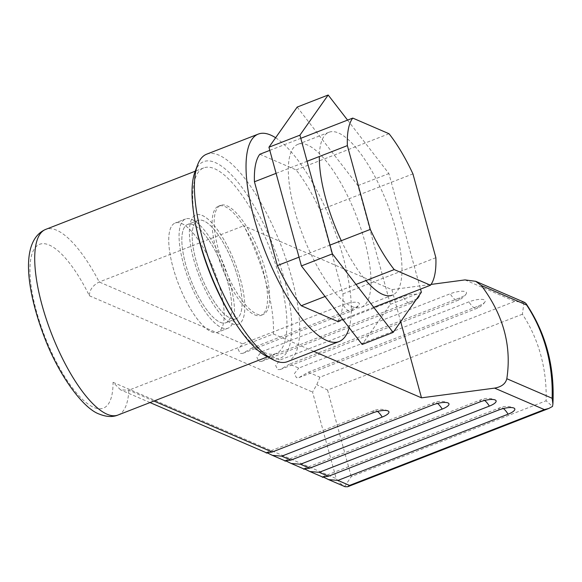 <?xml version="1.0" encoding="UTF-8"?>
<svg xmlns="http://www.w3.org/2000/svg" width="582" height="582" viewBox="0 0 582 582"><rect width="100%" height="100%" fill="white"/><g stroke="black" fill="none" stroke-linecap="round" stroke-linejoin="round"><path stroke-width="0.44" stroke-dasharray="2.91 2.18" d="M289.574 364.114L280.269 369.512L277.723 369.599L275.65 365.554L280.022 359.996L450.199 293.772A11.953 3.456 164.7 0 1 462.414 291.247A11.953 3.456 164.7 0 1 466.167 293.932A11.953 3.456 164.7 0 1 459.751 297.889L289.574 364.114L298.755 368.079L468.925 301.854A11.953 3.456 164.7 0 1 481.139 299.33A11.953 3.456 164.7 0 1 484.901 302.014A11.953 3.456 164.7 0 1 478.477 305.972L308.307 372.196L298.995 377.587L296.449 377.682L294.376 373.637L298.755 368.079M270.841 356.031L261.536 361.429L258.99 361.517L256.917 357.472L261.289 351.914L403.064 296.74A11.953 3.456 164.7 0 1 415.279 294.216A11.953 3.456 164.7 0 1 419.04 296.9A11.953 3.456 164.7 0 1 412.616 300.858L270.841 356.031L280.022 359.996M252.108 347.949L242.803 353.347L240.257 353.434L238.183 349.389L242.556 343.831L343.031 304.735A11.953 3.456 164.7 0 1 355.246 302.204A11.953 3.456 164.7 0 1 358.999 304.895A11.953 3.456 164.7 0 1 352.583 308.853L252.108 347.949L261.289 351.914M117.964 415.039A99.609 32.417 68.7 0 0 128.833 390.202L273.394 333.944A99.609 32.417 68.7 0 0 243.793 225.736L391.897 289.632L431.066 284.423M153.939 401.034L128.833 390.202L120.62 389.882L113.061 382.33A87.889 28.605 68.7 0 1 93.717 407.385A87.889 28.605 68.7 0 1 36.39 311.079A87.889 28.605 68.7 0 1 49.31 245.073A87.889 28.605 68.7 0 1 89.381 295.765C89.475 289.982 92.756 285.391 99.224 281.994L243.793 225.736M233.033 319.394A99.609 32.417 68.7 0 0 264.992 352.707A99.609 32.417 68.7 0 0 275.948 353.558A99.609 32.417 68.7 0 0 275.264 263.471A99.609 32.417 68.7 0 0 214.663 168.751A99.609 32.417 68.7 0 0 203.707 167.907A99.609 32.417 68.7 0 0 195.166 222.091M231.912 323.672A58.593 19.068 68.7 0 0 238.358 324.174A58.593 19.068 68.7 0 0 237.958 271.183A58.593 19.068 68.7 0 0 202.31 215.464A58.593 19.068 68.7 0 0 195.865 214.969A58.593 19.068 68.7 0 0 196.265 267.96A58.593 19.068 68.7 0 0 231.912 323.672M254.632 314.833A58.593 19.068 68.7 0 0 261.078 315.335A58.593 19.068 68.7 0 0 260.671 262.344A58.593 19.068 68.7 0 0 225.023 206.625A58.593 19.068 68.7 0 0 218.577 206.123A58.593 19.068 68.7 0 0 218.985 259.121A58.593 19.068 68.7 0 0 254.632 314.833M220.105 322.283A52.736 17.162 68.7 0 0 225.911 322.734A52.736 17.162 68.7 0 0 225.547 275.039A52.736 17.162 68.7 0 0 193.464 224.892A52.736 17.162 68.7 0 0 187.659 224.448A52.736 17.162 68.7 0 0 188.022 272.136A52.736 17.162 68.7 0 0 220.105 322.283M230.428 318.267A52.736 17.162 68.7 0 0 236.234 318.71A52.736 17.162 68.7 0 0 235.87 271.023A52.736 17.162 68.7 0 0 203.787 220.876A52.736 17.162 68.7 0 0 197.989 220.425A52.736 17.162 68.7 0 0 198.353 268.12A52.736 17.162 68.7 0 0 230.428 318.267M211.259 331.711A58.593 19.068 68.7 0 0 217.704 332.213A58.593 19.068 68.7 0 0 217.304 279.222A58.593 19.068 68.7 0 0 181.657 223.503A58.593 19.068 68.7 0 0 175.211 223.001A58.593 19.068 68.7 0 0 175.611 275.992A58.593 19.068 68.7 0 0 211.259 331.711M221.589 327.695A58.593 19.068 68.7 0 0 228.035 328.19A58.593 19.068 68.7 0 0 227.627 275.199A58.593 19.068 68.7 0 0 191.98 219.487A58.593 19.068 68.7 0 0 185.534 218.985A58.593 19.068 68.7 0 0 185.942 271.976A58.593 19.068 68.7 0 0 221.589 327.695M303.76 468.896L304.83 469.099M322.493 476.971L323.563 477.182M285.027 460.813L286.097 461.017M266.294 452.731L267.364 452.934M524.666 302.436L514.764 301.381L319.918 377.209L316.797 384.644L312.556 392.05L336.236 478.615L339.946 483.22L345.031 486.698M524.011 302.225L522.41 314.222A152.339 137.156 113.3 0 1 546.091 400.794L552.522 406.432M522.41 314.222L327.564 390.049L316.797 384.644M344.668 486.516L351.244 476.614L546.091 400.794M273.394 333.944L313.829 351.39M391.897 289.632L400.671 321.686M230.203 283.689A58.593 19.068 -111.3 0 1 228.035 328.19A58.593 19.068 -111.3 0 1 183.366 263.486A58.593 19.068 -111.3 0 1 185.534 218.985A58.593 19.068 -111.3 0 1 230.203 283.689M219.872 287.712A58.593 19.068 -111.3 0 1 217.704 332.213A58.593 19.068 -111.3 0 1 173.043 267.502A58.593 19.068 -111.3 0 1 175.211 223.001A58.593 19.068 -111.3 0 1 219.872 287.712M238.183 278.662A52.736 17.162 -111.3 0 1 236.234 318.71A52.736 17.162 -111.3 0 1 196.039 260.481A52.736 17.162 -111.3 0 1 197.989 220.425A52.736 17.162 -111.3 0 1 238.183 278.662M227.86 282.677A52.736 17.162 -111.3 0 1 225.911 322.734A52.736 17.162 -111.3 0 1 185.709 264.497A52.736 17.162 -111.3 0 1 187.659 224.448A52.736 17.162 -111.3 0 1 227.86 282.677M265.305 270.026A58.593 19.068 -111.3 0 1 263.144 314.527A58.593 19.068 -111.3 0 1 218.476 249.823A58.593 19.068 -111.3 0 1 220.643 205.322A58.593 19.068 -111.3 0 1 265.305 270.026M240.526 279.673A58.593 19.068 -111.3 0 1 238.358 324.174A58.593 19.068 -111.3 0 1 193.697 259.47A58.593 19.068 -111.3 0 1 195.865 214.969A58.593 19.068 -111.3 0 1 240.526 279.673M194.97 171.93A105.466 34.323 -111.3 0 1 236.452 180.405A105.466 34.323 -111.3 0 1 284.038 278.109A105.466 34.323 -111.3 0 1 266.796 356.49M206.683 154.172A111.329 36.23 -111.3 0 1 291.546 277.112A111.329 36.23 -111.3 0 1 287.428 361.662M275.606 137.745A111.329 36.23 -111.3 0 1 343.176 257.018A111.329 36.23 -111.3 0 1 349.178 327.71M259.827 154.252L296.1 169.9A93.746 30.511 -111.3 0 1 320.005 210.058L412.936 173.894M296.1 169.9L389.038 133.736M320.005 210.058L342.936 293.874A93.746 30.511 -111.3 0 1 337.545 321.395M342.936 293.874L435.867 257.71M342.74 319.38L373.717 307.325M325.047 296.493L356.024 284.438M299.017 257.171L329.994 245.109M276.086 173.349L307.063 161.294M269.801 150.374L300.778 138.32M351.746 306.481A87.402 28.445 68.7 0 0 361.364 307.223A87.402 28.445 68.7 0 0 360.76 228.173A87.402 28.445 68.7 0 0 307.587 145.064A87.402 28.445 68.7 0 0 297.969 144.314A87.402 28.445 68.7 0 0 298.573 223.364A87.402 28.445 68.7 0 0 351.746 306.481M361.364 307.223L392.341 295.169A87.402 28.445 68.7 0 0 391.737 216.118A87.402 28.445 68.7 0 0 338.564 133.009A87.402 28.445 68.7 0 0 328.946 132.26A87.402 28.445 68.7 0 0 319.336 156.522M341.292 240.715A87.402 28.445 68.7 0 0 365.962 280.575M297.191 107.066L357.915 185.614L390.391 304.313L362.142 344.471M347.57 120.11L388.892 173.56L420.51 289.116M357.915 185.614L388.892 173.56M390.391 304.313L421.368 292.259M459.751 297.889A17.576 5.718 -111.3 0 1 458.092 300.312A17.576 5.718 -111.3 0 1 456.157 300.159A17.576 5.718 -111.3 0 1 450.199 293.772M478.477 305.972A17.576 5.718 -111.3 0 1 476.825 308.395A17.576 5.718 -111.3 0 1 474.89 308.242A17.576 5.718 -111.3 0 1 468.925 301.854M412.616 300.858A17.576 5.718 -111.3 0 1 410.957 303.28A17.576 5.718 -111.3 0 1 409.03 303.127A17.576 5.718 -111.3 0 1 403.064 296.74M352.583 308.853A17.576 5.718 -111.3 0 1 350.924 311.268A17.576 5.718 -111.3 0 1 348.989 311.123A17.576 5.718 -111.3 0 1 343.031 304.735M242.556 343.831L99.224 281.994A99.609 32.417 68.7 0 0 56.672 230.232A99.609 32.417 68.7 0 0 45.716 229.388M372.633 412.944A17.576 5.718 -111.3 0 1 374.291 410.521A17.576 5.718 -111.3 0 1 376.227 410.674A17.576 5.718 -111.3 0 1 377.471 411.416M432.673 404.948A17.576 5.718 -111.3 0 1 434.325 402.533A17.576 5.718 -111.3 0 1 436.26 402.679A17.576 5.718 -111.3 0 1 437.511 403.428M498.534 410.063A17.576 5.718 -111.3 0 1 500.185 407.647A17.576 5.718 -111.3 0 1 502.121 407.793A17.576 5.718 -111.3 0 1 503.372 408.535M479.801 401.98A17.576 5.718 -111.3 0 1 481.459 399.565A17.576 5.718 -111.3 0 1 483.387 399.71A17.576 5.718 -111.3 0 1 484.639 400.46M327.564 390.049L351.244 476.614M464.982 279.906L514.764 301.381M308.307 372.196L319.918 377.209M113.061 382.33L336.236 478.615M89.381 295.765L312.556 392.05M280.269 369.512L458.092 300.312A17.576 17.576 0 0 0 466.167 293.932M298.995 377.594L476.825 308.395A17.576 17.576 0 0 0 484.901 302.014M261.536 361.429L410.957 303.28A17.576 17.576 0 0 0 419.04 296.9M242.803 353.347L350.924 311.268A17.576 17.576 0 0 0 358.999 304.895M275.948 353.558L267.487 356.846M261.078 315.335L263.144 314.527M236.234 318.71L225.911 322.734L236.234 318.71M228.035 328.19L217.704 332.213L228.035 328.19M185.534 218.985L175.211 223.001L185.534 218.985M197.989 220.425L187.659 224.448L197.989 220.425M218.577 206.123L220.643 205.322M303.629 468.765L481.459 399.565A17.576 17.576 0 0 1 495.18 399.972M322.363 476.847L500.185 407.647A17.576 17.576 0 0 1 513.906 408.055M284.904 460.682L434.325 402.533A17.576 17.576 0 0 1 448.045 402.948M266.17 452.6L374.291 410.521A17.576 17.576 0 0 1 388.012 410.936M203.707 167.907L195.246 171.195M150.018 402.562L120.62 389.882M328.946 132.26L297.969 144.314"/><path stroke-width="0.87" d="M377.471 411.416A17.576 5.718 -111.3 0 1 382.185 417.061L281.71 456.164L290.891 460.122C284.969 460.842 283.412 461.155 286.22 461.068L291.102 463.432L300.443 464.247L309.624 468.204C303.702 468.925 302.145 469.238 304.953 469.15L309.835 471.515L319.176 472.322L328.357 476.287C322.435 477.007 320.878 477.32 323.687 477.233L328.568 479.59L337.909 480.405L349.52 485.417L347.658 486.748L548.811 408.462L552.522 406.432L552.9 404.032L552.143 398.277L506.82 378.722C505.576 383.771 501.502 386.899 494.584 388.114L544.366 409.59L548.811 408.462M153.939 401.034L272.158 452.039C266.243 452.76 264.686 453.08 267.487 452.985L272.369 455.35L281.71 456.164M437.511 403.428A17.576 5.718 -111.3 0 1 442.218 409.073L300.443 464.247M503.372 408.535A17.576 5.718 -111.3 0 1 508.086 414.18L337.909 480.405M484.639 400.46A17.576 5.718 -111.3 0 1 489.353 406.105L319.176 472.322M309.624 468.204L479.801 401.98A11.953 3.456 164.7 0 1 495.18 399.972A11.953 3.456 164.7 0 1 489.353 406.105M328.357 476.287L498.534 410.063A11.953 3.456 164.7 0 1 513.906 408.055A11.953 3.456 164.7 0 1 508.086 414.18M290.891 460.122L432.673 404.948A11.953 3.456 164.7 0 1 448.045 402.948A11.953 3.456 164.7 0 1 442.218 409.073M272.158 452.039L372.633 412.944A11.953 3.456 164.7 0 1 388.012 410.936A11.953 3.456 164.7 0 1 382.185 417.061M195.166 222.091A99.609 32.417 68.7 0 0 233.033 319.394M481.314 285.493L526.645 305.048L526.026 303.557L524.666 302.436L475.698 281.31L481.314 285.493C503.328 314.775 511.833 345.846 506.82 378.722M431.066 284.423L464.982 279.906L475.698 281.31M328.568 479.597L345.031 486.698L347.658 486.748M313.829 351.39L421.499 397.841L494.584 388.114M400.671 321.686L421.499 397.841M349.178 327.71A111.329 36.23 -111.3 0 1 339.059 341.569L287.428 361.662A111.329 36.23 -111.3 0 1 273.336 359.851L266.796 356.49A105.466 34.323 -111.3 0 1 199.742 241.741A105.466 34.323 -111.3 0 1 194.97 171.93L197.531 165.033A111.329 36.23 -111.3 0 1 206.683 154.172L258.313 134.078A111.329 36.23 -111.3 0 1 275.606 137.745M273.336 359.851A111.329 36.23 -111.3 0 1 202.565 238.722A111.329 36.23 -111.3 0 1 197.531 165.033M339.059 341.569A111.329 36.23 -111.3 0 1 254.196 218.628A111.329 36.23 -111.3 0 1 258.313 134.078M389.038 133.736A93.746 30.511 -111.3 0 1 412.936 173.894L435.867 257.71A93.746 30.511 -111.3 0 1 430.484 285.231L394.21 269.582A93.746 30.511 -111.3 0 1 370.305 229.424L347.374 145.609A93.746 30.511 -111.3 0 1 352.765 118.088L389.038 133.736M299.017 257.171L277.374 265.588A93.746 30.511 -111.3 0 0 301.272 305.746L337.545 321.395L342.74 319.38M373.717 307.325L430.484 285.231M301.272 305.746L325.047 296.493M356.024 284.438L394.21 269.582M329.994 245.109L370.305 229.424M277.374 265.588L254.443 181.773A93.746 30.511 -111.3 0 1 259.827 154.252L269.801 150.374M254.443 181.773L276.086 173.349M307.063 161.294L347.374 145.609M300.778 138.32L352.765 118.088M365.962 280.575A87.402 28.445 68.7 0 0 382.723 294.419A87.402 28.445 68.7 0 0 392.341 295.169M319.336 156.522A87.402 28.445 68.7 0 0 341.292 240.715M420.51 289.116L421.368 292.259L393.119 332.417L362.142 344.471L301.411 265.93L268.942 147.224L297.191 107.066L328.168 95.011L347.57 120.11M393.119 332.417L332.395 253.868L299.919 135.17L328.168 95.011M268.942 147.224L299.919 135.17M301.411 265.93L332.395 253.868M117.964 415.039C112.668 417.25 106.477 416.945 99.398 414.129C83.495 408.833 58.687 375.434 44.145 336.534C25.95 288.257 20.188 240.308 45.716 229.388A99.609 32.417 68.7 0 0 46.4 319.467A99.609 32.417 68.7 0 0 107.001 414.188A99.609 32.417 68.7 0 0 117.964 415.039L267.487 356.846M544.366 409.59L349.52 485.417M526.645 305.048A164.059 147.704 113.3 0 1 552.143 398.277M195.246 171.195L45.716 229.388M322.493 476.971L309.835 471.515M303.76 468.896L291.102 463.432M285.027 460.813L272.369 455.35M266.294 452.731L150.018 402.562M552.9 404.032C554.828 366.558 545.872 333.064 526.026 303.557"/></g></svg>
